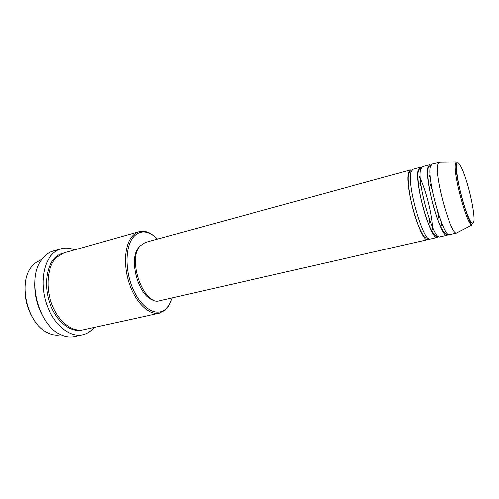 <?xml version="1.0" encoding="UTF-8"?>
<svg xmlns="http://www.w3.org/2000/svg" width="499" height="499" viewBox="0 0 499 499"><rect width="100%" height="100%" fill="white"/><g stroke="black" fill="none" stroke-linecap="round" stroke-linejoin="round"><path stroke-width="0.75" d="M428.922 238.803L427.849 239.595C421.168 243.718 404.321 186.152 408.506 172.916L410.396 169.947L411.712 170.14M438.465 236.538L437.398 237.412L430.232 239.052C423.651 243.163 406.81 185.497 410.895 172.267L412.748 169.304L419.846 167.365L421.193 167.633M437.398 237.412C431.124 241.472 414.307 183.513 418.093 170.309L419.846 167.365M448.114 234.237L447.06 235.21L439.806 236.869C433.637 240.905 416.827 182.846 420.507 169.648L422.223 166.71L429.402 164.751L430.793 165.113M447.06 235.21C441.203 239.189 424.424 180.831 427.799 167.67L429.402 164.751M457.546 232.465L456.841 232.983L449.493 234.655C443.742 238.616 426.969 180.158 430.238 167.003L431.81 164.09L439.943 162.225M41.997 259.106L34.007 263.765L30.632 267.863C18.17 284.792 27.825 323.315 46.8 332.365C51.628 334.929 56.306 335.727 60.828 334.754L60.953 334.729M157.615 239.065C154.01 235.434 150.299 233.17 146.494 232.278C141.529 231.212 137.213 232.721 133.539 236.819C124.968 246.369 124.644 271.132 133.376 290.044C142.003 309.049 156.911 317.015 165.743 309.099L168.918 305.45L172.355 297.866M171.232 301.047L168.519 306.436L165.263 310.178L159.474 313.141C149.519 315.493 136.402 303.679 129.759 285.054C123.053 266.478 124.388 245.028 132.26 236.177C134.262 233.894 136.526 232.391 139.059 231.673L145.558 231.555C148.796 232.303 151.989 234.05 155.133 236.788M61.078 248.789L53.125 251.066C50.019 251.958 47.193 253.635 44.636 256.093L41.38 259.967C26.653 278.785 38.136 324.612 60.005 334.261C65.032 336.788 69.885 337.561 74.551 336.569L82.641 334.829C70.247 337.68 54.597 325.604 47.268 305.999C39.864 286.445 42.546 263.528 52.682 253.804C55.208 251.346 58.003 249.668 61.078 248.789C65.481 247.579 69.997 247.947 74.625 249.887M159.474 313.141L83.395 329.808C72.318 332.39 58.377 321.599 51.821 304.141C45.191 286.725 47.467 266.254 56.462 257.459L64.109 252.856L139.059 231.673M427.818 178.112L427.961 178.449M430.082 183.832L432.215 190.125M437.573 211.507L438.658 218.063M419.297 176.509L420.283 178.523M432.527 227.369L432.608 229.609M419.753 183.164L421.262 187.088M429.346 219.354L429.864 223.527M427.849 239.595L159.774 300.735C143.855 306.436 126.777 259.605 140.107 245.901L145.172 242.47L410.396 169.947M153.48 300.011C138.616 297.547 127.8 258.569 138.897 247.211L139.963 246.082M456.841 232.983L456.516 233.002C450.722 234.848 434.735 177.7 437.611 165.001L439.076 162.106M427.487 172.018L427.668 172.348M429.184 175.38L430.363 178.056M441.634 223.022L441.858 225.941M33.09 318.574C27.171 308.694 24.488 297.997 25.05 286.488M45.022 319.984C37.188 307.646 33.813 294.192 34.905 279.621M94.068 327.469C90.905 331.367 87.094 333.819 82.641 334.829M474.05 220.165C474.362 212.799 470.8 194.66 466.347 180.501C461.899 166.248 457.321 158.67 456.672 165.281C455.955 171.662 459.716 191.591 464.581 206.723C470.046 222.61 473.202 227.095 474.05 220.165M455.4 164.458L456.223 162.013L456.298 164.751C454.814 176.241 468.249 222.435 472.01 224.974C467.476 226.222 453.547 175.717 455.4 164.458M82.653 329.951C71.582 333.095 57.329 322.628 50.53 305.082C43.656 287.592 45.864 266.759 54.99 257.871C57.491 255.401 60.292 253.804 63.385 253.08M411.301 170.932L410.914 171.032C410.696 170.589 409.985 171.357 408.768 173.328C406.685 178.486 409.947 201.808 416.072 219.448C419.229 229.066 423.807 236.906 425.036 237.58L428.186 238.297M420.869 168.331L420.688 168.381C420.146 168.069 419.378 168.862 418.38 170.752C416.528 177.451 419.94 198.49 425.416 215.443C431.155 233.713 436.837 238.254 437.66 236.121L437.854 236.077M430.562 165.693C430.019 165.281 429.202 166.098 428.111 168.144C426.47 174.65 429.789 194.872 435.016 211.751C440.392 229.577 446.15 236.476 447.64 233.831M146.494 232.278L145.558 231.555M456.223 162.013L438.783 162.237M472.01 224.974L456.516 233.002M165.743 309.099L165.263 310.178M427.487 172.33L427.668 172.648M429.196 175.66L430.394 178.349M441.521 222.747L441.74 225.685M419.303 176.758C425.578 188.522 432.477 215.612 432.496 229.384"/></g></svg>
